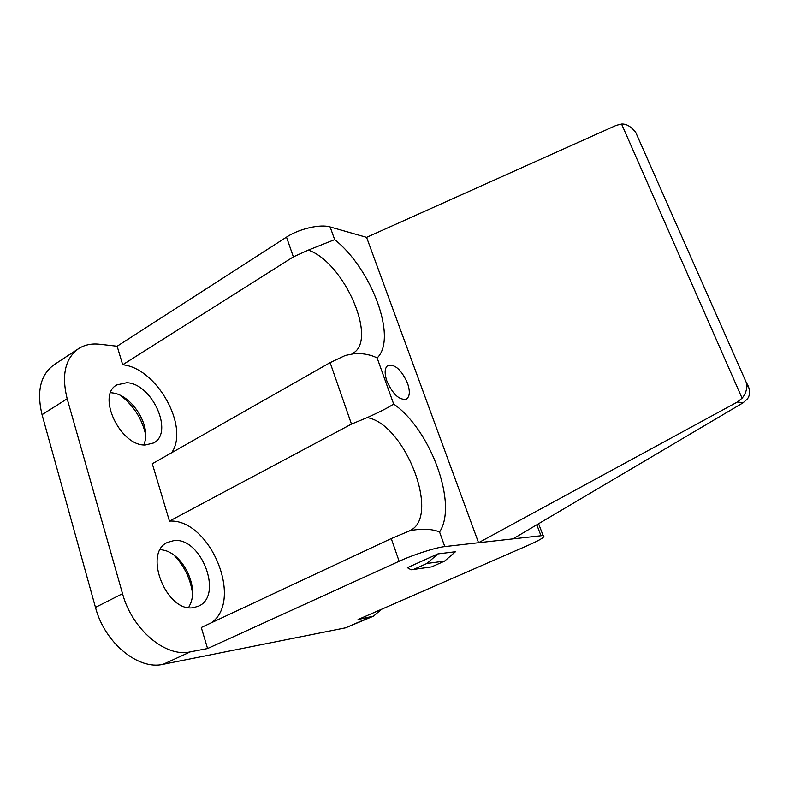 <?xml version="1.0" encoding="UTF-8"?>
<svg xmlns="http://www.w3.org/2000/svg" width="789" height="789" viewBox="0 0 789 789"><rect width="100%" height="100%" fill="white"/><g stroke="black" fill="none" stroke-linecap="round" stroke-linejoin="round"><path stroke-width="1.18" d="M190.297 651.862L163.165 664.289C138.4 670.374 104.651 642.966 95.469 607.392L42.054 414.679C36.491 391.275 40.505 374.627 54.116 364.715L78.515 348.689C65.162 358.443 61.384 375.14 67.173 398.78L122.532 593.683C132.079 629.681 165.887 657.72 190.297 651.862L207.576 648.528L201.284 627.492L391.255 538.562L410.408 530.533C422.638 528.452 432.352 528.936 439.562 531.993L444.799 546.59C435.814 547.487 413.584 554.608 399.135 561.265L207.576 648.528M163.165 664.289L345.612 627.807L373.513 616.13L381.491 609.295M145.649 434.719C142.059 418.969 133.814 405.94 120.904 395.644M192.486 593.062C190.327 578.416 184.172 565.792 174.024 555.19M188.66 607.54L190.76 603.112C197.783 585.231 183.334 555.643 165.118 550.495L160.384 549.499M193.907 607.53C166.864 613.586 142.553 552.833 167.524 542.398L173.905 540.603C201.185 536.905 223.642 595.606 198.591 606.11L193.907 607.53M444.799 546.59L478.548 542.724L366.589 237.361L330.127 226.966C320.364 223.879 299.149 228.751 286.506 237.124L117.147 346.233L99.513 344.241C91.514 343.363 84.522 344.842 78.515 348.689M117.147 346.233L122.689 364.765L293.37 256.869L308.302 250.113C344.389 262.392 378.414 340.897 352.436 353.492L352.111 353.669M171.627 452.758C189.755 427.184 156.952 368.039 122.689 364.765M352.121 353.669L355.612 353.383L345.326 355.435L330.118 362.624L152.297 463.745L169.457 521.095L351.48 424.097L367.191 417.608C405.29 423.831 441.357 517.811 409.442 530.81L409.264 530.889M211.432 622.738C243.949 599.975 209.746 518.531 169.457 521.095M145.334 444.986L153.618 442.964C174.231 432.638 152.09 383.385 126.723 382.714L116.861 384.904C96.248 395.319 120.303 446.298 145.334 444.986M513.175 538.759L743.1 402.794L747.311 399.017C749.846 395.762 750.201 391.541 748.376 386.363L746.71 383.217L746.956 386.097C746.552 390.89 744.924 394.914 742.074 398.189L737.488 401.966L478.548 542.724L543.088 535.514C545.929 536.323 541.382 539.4 529.449 544.735L358.038 619.533L373.513 616.13M143.795 444.897L144.772 442.106C150.245 424.758 132.227 396.196 113.675 393.07L110.667 392.656M413.594 569.441L431.632 566.877L444.611 561.087L455.46 551.738L437.944 553.898L407.371 567.686L411.118 569.786L413.732 569.382L426.918 563.464L437.944 553.898M330.127 226.966L334.674 239.639L308.302 250.113M355.612 353.383C364.34 353.482 371.511 355.001 377.122 357.95L393.662 404.047C388.425 407.538 379.598 412.055 367.191 417.608M386.866 381.038C384.243 372.98 384.637 367.743 388.04 365.337C395.111 364.094 401.601 370.071 407.538 383.257C410.231 391.364 409.836 396.66 406.355 399.135C399.342 400.368 392.843 394.332 386.866 381.038M366.589 237.361L616.288 125.343L621.574 124.06C626.338 123.745 631.042 126.516 635.697 132.355L632.137 128.321M444.611 561.087L426.918 563.464M122.532 593.683L95.469 607.392M67.173 398.78L42.054 414.679M369.913 617.245L345.612 627.807M286.506 237.124L293.37 256.869M330.118 362.624L351.48 424.097M391.255 538.562L399.135 561.265M334.674 239.639C371.856 269.029 397.617 338.53 377.122 357.95M393.662 404.047C430.409 429.384 458.123 504.132 439.562 531.993M540.919 535.583L536.806 524.784M621.574 124.06L742.074 398.189M737.488 401.966L743.1 402.794M431.632 566.877L413.732 569.382M748.376 386.363L746.956 386.097M746.779 383.602L635.697 132.355M409.274 530.889L410.408 530.533M543.088 535.514L538.591 523.728"/></g></svg>
